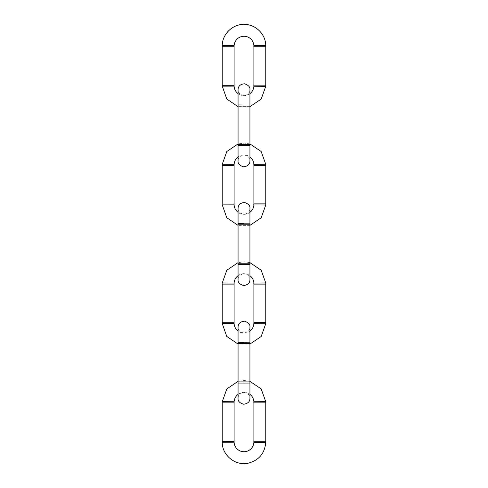 <?xml version="1.0" encoding="UTF-8"?>
<svg xmlns="http://www.w3.org/2000/svg" width="488" height="488" viewBox="0 0 488 488"><rect width="100%" height="100%" fill="white"/><g stroke="black" fill="none" stroke-linecap="round" stroke-linejoin="round"><path stroke-width="0.37" stroke-dasharray="2.44 1.83" d="M222.241 86.169L234.118 86.132M234.106 85.302L222.235 85.302M222.235 46.726L234.106 46.726M234.124 45.646L222.247 45.567M253.876 86.242L265.753 86.321M265.765 85.162L253.894 85.162M253.894 46.726L265.765 46.726M265.753 45.567L253.876 45.646M249.935 104.944L244 104.993C251.655 104.957 251.655 104.932 244 104.92L238.065 104.944L238.065 106.079L249.935 106.079L238.065 106.079L249.935 106.079L249.935 93.641A9.894 9.894 0 0 1 238.065 93.641M244 145.516C251.662 145.516 251.662 145.503 244 145.485C236.344 145.503 236.344 145.516 244 145.516C251.662 145.516 251.662 145.503 244 145.485C236.344 145.503 236.344 145.516 244 145.516M238.065 106.079L238.065 160.906C238.034 157.709 240.011 155.733 244 154.971C247.989 155.733 249.966 157.709 249.935 160.906L249.935 144.649L238.065 144.649L249.935 144.649L249.935 106.079M244 104.993C251.655 104.957 251.655 104.932 244 104.92M244 145.674C236.338 145.656 236.338 145.631 244 145.595C251.655 145.631 251.655 145.656 244 145.674M249.935 144.515L238.065 144.515M222.241 204.869L234.118 204.838M234.106 204.002L222.235 204.002M222.235 165.426L234.106 165.426M234.124 164.346L222.247 164.273M253.876 204.948L265.753 205.021M265.765 203.868L253.894 203.868M253.894 165.426L265.765 165.426M265.753 164.273L262.154 164.285M262.129 164.285L253.876 164.346M249.935 223.65L244 223.699C251.655 223.663 251.655 223.638 244 223.62L238.065 223.65L238.065 224.779L249.935 224.779L238.065 224.779L249.935 224.779L249.935 212.347A9.894 9.894 0 0 1 238.065 212.347M238.065 156.947A9.894 9.894 0 0 1 249.935 156.947M244 264.221C251.662 264.215 251.662 264.203 244 264.185C236.344 264.203 236.344 264.215 244 264.221C251.662 264.215 251.662 264.203 244 264.185C236.344 264.203 236.344 264.215 244 264.221M238.065 224.779L238.065 279.612C238.034 276.415 240.011 274.439 244 273.676C247.989 274.439 249.966 276.415 249.935 279.612L249.935 263.355L238.065 263.355L249.935 263.355L249.935 224.779M244 223.699C251.655 223.663 251.655 223.638 244 223.62M244 264.374C236.338 264.362 236.338 264.337 244 264.301C251.655 264.337 251.655 264.362 244 264.374M249.935 263.215L238.065 263.215M222.241 323.575L234.118 323.538M234.106 322.708L222.235 322.708M222.235 284.132L234.106 284.132M234.124 283.052L222.247 282.973M253.876 323.648L265.753 323.727M265.765 322.568L253.894 322.568M253.894 284.132L265.765 284.132M265.753 282.973L262.154 282.991M262.129 282.991L253.876 283.052M249.935 342.35L244 342.405C251.655 342.363 251.655 342.338 244 342.326L238.065 342.35L238.065 343.485L249.935 343.485L238.065 343.485L249.935 343.485L249.935 331.047A9.894 9.894 0 0 1 238.065 331.047M238.065 275.653A9.894 9.894 0 0 1 249.935 275.653M244 382.928C251.662 382.921 251.662 382.909 244 382.891C236.344 382.909 236.344 382.921 244 382.928C251.662 382.921 251.662 382.909 244 382.891C236.344 382.909 236.344 382.921 244 382.928M238.065 343.485L238.065 398.312C238.034 395.115 240.011 393.139 244 392.376C247.989 393.139 249.966 395.115 249.935 398.312L249.935 382.061L238.065 382.061L249.935 382.061L249.935 343.485M244 342.405C251.655 342.363 251.655 342.338 244 342.326M244 383.08C236.338 383.068 236.338 383.037 244 383.001C251.655 383.037 251.655 383.068 244 383.08M249.935 381.921L238.065 381.921M222.241 442.274L234.118 442.244M234.106 441.408L222.235 441.408M222.235 402.838L234.106 402.838M234.124 401.752L222.247 401.679M253.876 442.354L265.753 442.433M265.765 441.274L253.894 441.274M253.894 402.838L265.765 402.838M265.753 401.679L262.154 401.691M262.129 401.691L253.876 401.752M238.065 394.359A9.894 9.894 0 0 1 249.935 394.359M249.935 106.665L238.065 106.665M238.065 104.944L238.065 89.682C237.912 92.738 239.889 94.715 244 95.617C247.989 94.855 249.966 92.879 249.935 89.682M249.935 225.371L238.065 225.371M249.935 143.923L244.335 143.106L238.065 143.923M238.065 223.65L238.065 208.388C238.034 211.585 240.011 213.561 244 214.323C247.989 213.561 249.966 211.585 249.935 208.388M249.935 344.07L238.065 344.07M249.935 262.629L244.335 261.806L238.065 262.629M238.065 342.35L238.065 327.094C238.034 330.285 240.011 332.267 244 333.023C247.989 332.267 249.966 330.285 249.935 327.094M249.935 381.335L244.335 380.512L238.065 381.335"/><path stroke-width="0.73" d="M222.241 86.169A1.19 1.19 0 0 1 222.235 85.302L234.106 85.302L234.118 86.132L222.241 86.169L226.774 99.027L238.065 106.665M234.124 45.646L234.106 46.726L222.235 46.726A2.056 2.056 0 0 1 222.247 45.567L234.124 45.646A9.894 9.894 0 0 1 244 36.271A9.894 9.894 0 0 1 253.876 45.646L265.753 45.567C265.716 34.27 255.633 24.302 244.335 24.4C232.806 23.93 222.266 34.026 222.247 45.567M265.765 85.162L265.753 86.321L253.876 86.242A2.056 2.056 0 0 1 253.894 85.162L265.765 85.162L265.765 46.726L253.894 46.726A2.056 2.056 0 0 1 253.876 45.646M253.876 86.242A9.894 9.894 0 0 1 249.935 93.641L249.935 89.682C250.295 87.126 248.496 85.156 244.543 83.771C240.316 84.186 238.162 86.156 238.065 89.682L238.065 104.944L244 104.993M238.065 93.641A9.894 9.894 0 0 1 234.118 86.132M244 145.674C236.338 145.656 236.338 145.631 244 145.595C251.655 145.631 251.655 145.656 244 145.674M249.935 144.515L249.935 160.906C249.954 164.23 247.874 166.207 243.689 166.835C239.663 165.658 237.79 163.681 238.065 160.906L238.065 144.515L249.935 144.515L249.935 106.079L238.065 106.079L238.065 104.944M249.935 106.079L249.935 89.688M222.241 204.869A1.19 1.19 0 0 1 222.235 204.002L234.106 204.002L234.118 204.838L222.241 204.869L226.774 217.727L238.065 225.371M234.124 164.346L234.106 165.426L222.235 165.426A2.056 2.056 0 0 1 222.247 164.273L234.124 164.346A9.894 9.894 0 0 1 238.065 156.947M265.765 203.868L265.753 205.021L253.876 204.948A2.056 2.056 0 0 1 253.894 203.868L265.765 203.868L265.765 165.426L253.894 165.426A2.056 2.056 0 0 1 253.876 164.346L265.753 164.273L261.178 151.506L249.935 143.923M253.876 204.948A9.894 9.894 0 0 1 249.935 212.347L249.935 208.388C250.295 205.832 248.496 203.862 244.543 202.477C240.316 202.886 238.162 204.856 238.065 208.388L238.065 223.65L244 223.699M238.065 212.347A9.894 9.894 0 0 1 234.118 204.838M249.935 156.947A9.894 9.894 0 0 1 253.876 164.346M244 264.374C236.338 264.362 236.338 264.337 244 264.301C251.655 264.337 251.655 264.362 244 264.374M238.065 279.606L238.065 263.215L249.935 263.215L249.935 224.779L238.065 224.779L238.065 223.65M238.065 279.612L238.065 279.612C237.79 282.381 239.663 284.358 243.689 285.535C247.874 284.913 249.954 282.936 249.935 279.612L249.935 263.215M249.935 224.779L249.935 208.388M222.241 323.575A1.19 1.19 0 0 1 222.235 322.708L234.106 322.708L234.118 323.538L222.241 323.575L226.774 336.433L238.065 344.07M234.124 283.052L234.106 284.132L222.235 284.132A2.056 2.056 0 0 1 222.247 282.973L234.124 283.052A9.894 9.894 0 0 1 238.065 275.653M265.765 322.568L265.753 323.727L253.876 323.648A2.056 2.056 0 0 1 253.894 322.568L265.765 322.568L265.765 284.132L253.894 284.132A2.056 2.056 0 0 1 253.876 283.052L265.753 282.973L261.178 270.206L249.935 262.629M253.876 323.648A9.894 9.894 0 0 1 249.935 331.047L249.935 327.094C250.295 324.532 248.496 322.562 244.543 321.183C240.316 321.592 238.162 323.562 238.065 327.094L238.065 342.35L244 342.405M238.065 331.047A9.894 9.894 0 0 1 234.118 323.538M249.935 275.653A9.894 9.894 0 0 1 253.876 283.052M244 383.08C236.338 383.068 236.338 383.037 244 383.001C251.655 383.037 251.655 383.068 244 383.08M249.935 381.921L249.935 398.312C249.954 401.642 247.874 403.613 243.689 404.241C239.663 403.064 237.79 401.087 238.065 398.312L238.065 381.921L249.935 381.921L249.935 343.485L238.065 343.485L238.065 342.35M249.935 343.485L249.935 327.094M222.241 442.274A1.19 1.19 0 0 1 222.235 441.408L234.106 441.408L234.118 442.244L222.241 442.274C222.077 455.359 235.545 466.162 248.27 463.179C258.908 460.318 264.74 453.401 265.753 442.433L253.876 442.354A2.056 2.056 0 0 1 253.894 441.274L265.765 441.274L265.765 402.838L253.894 402.838A2.056 2.056 0 0 1 253.876 401.752L265.753 401.679L261.178 388.912L249.935 381.335M234.124 401.752L234.106 402.838L222.235 402.838A2.056 2.056 0 0 1 222.247 401.679L234.124 401.752A9.894 9.894 0 0 1 238.065 394.359M253.876 442.354A9.894 9.894 0 0 1 243.945 451.729A9.894 9.894 0 0 1 234.118 442.244M249.935 394.359A9.894 9.894 0 0 1 253.876 401.752M265.765 46.726L265.753 45.567M253.894 85.162L253.894 46.726M265.753 86.321L261.178 99.088L249.935 106.665M222.235 46.726L222.235 85.302M234.106 46.726L234.106 85.302M238.065 144.515L238.065 106.079M265.765 165.426L265.753 164.273M253.894 203.868L253.894 165.426M265.753 205.021L261.178 217.788L249.935 225.371M222.235 165.426L222.235 204.002M234.106 165.426L234.106 204.002M238.065 143.923L226.822 151.506L222.247 164.273M238.065 263.215L238.065 224.779M265.765 284.132L265.753 282.973M253.894 322.568L253.894 284.132M265.753 323.727L261.178 336.494L249.935 344.07M222.235 284.132L222.235 322.708M234.106 284.132L234.106 322.708M238.065 262.629L226.822 270.206L222.247 282.973M238.065 381.921L238.065 343.485M265.753 442.433L265.765 441.274M265.765 402.838L265.753 401.679M253.894 441.274L253.894 402.838M222.235 402.838L222.235 441.408M234.106 402.838L234.106 441.408M238.065 381.335L226.822 388.912L222.247 401.679"/></g></svg>

